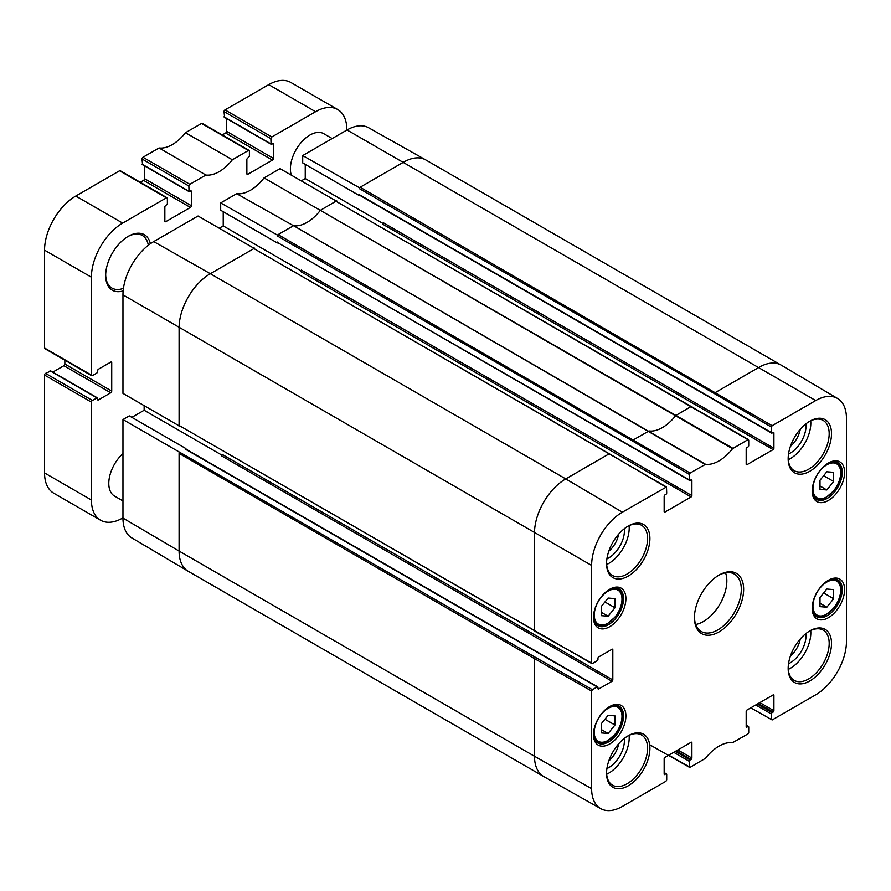 <?xml version="1.0" encoding="UTF-8"?>
<svg xmlns="http://www.w3.org/2000/svg" width="891" height="891" viewBox="0 0 891 891"><rect width="100%" height="100%" fill="white"/><g stroke="black" fill="none" stroke-linecap="round" stroke-linejoin="round"><path stroke-width="1.34" d="M819.998 480.238L826.826 471.773L833.664 472.341L833.664 481.496L826.826 489.961L819.998 489.382L819.998 480.238M826.826 489.961L819.998 486.018M833.664 481.496L823.652 475.716M819.998 597.493L826.826 589.029L833.664 589.597L833.664 598.752L826.826 607.217L819.998 606.637L819.998 597.493M826.826 607.217L819.998 603.263M833.664 598.752L823.652 592.961M601.28 606.504L608.119 598.039L614.957 598.618L614.957 607.762L608.119 616.227L601.28 615.659L601.28 606.504M608.119 616.227L601.28 612.284M614.957 607.762L604.933 601.982M601.28 723.759L608.119 715.295L614.957 715.874L614.957 725.018L608.119 733.482L601.28 732.914L601.28 723.759M608.119 733.482L601.28 729.54M614.957 725.018L604.933 719.237M122.958 500.942L114.516 496.064A27.621 15.949 -60 0 1 108.791 483.423A27.621 15.949 -60 0 1 122.958 453.564M291.268 175.015A27.621 15.949 -60 0 1 290.399 168.867A27.621 15.949 -60 0 1 302.461 141.079A27.621 15.949 -60 0 1 323.745 133.683L332.187 138.55M122.958 517.86L122.657 518.039A44.182 25.516 -60 0 1 100.572 520.221A44.182 25.516 -60 0 1 91.417 499.996L91.417 402.131A1.381 0.802 -60 0 1 92.397 400.449L97.297 397.809L98.055 400.104L110.751 392.775A1.381 0.802 120 0 0 111.72 391.082L111.72 362.67A1.381 0.802 120 0 0 111.442 362.047A1.381 0.802 120 0 0 110.751 362.114L98.055 369.442L96.885 373.051L92.397 375.646A1.381 0.802 -60 0 1 91.706 375.712A1.381 0.802 -60 0 1 91.417 375.078L91.417 277.212A44.182 25.516 -60 0 1 122.657 223.095L166.405 197.847A1.381 0.802 -60 0 1 167.096 197.78A1.381 0.802 -60 0 1 167.374 198.403L167.374 203.371A1.103 0.635 -60 0 1 166.595 204.718L164.846 206.411L164.846 221.068A1.381 0.802 120 0 0 165.125 221.703A1.381 0.802 120 0 0 165.815 221.636L190.418 207.425A1.381 0.802 120 0 0 191.398 205.732L191.398 191.075L189.037 191.576L188.859 186.007A1.381 0.802 -60 0 1 189.839 184.314L205.91 175.037A35.896 20.727 120 0 0 232.339 159.779L248.422 150.49A1.381 0.802 -60 0 1 249.112 150.423A1.381 0.802 -60 0 1 249.391 151.058L249.391 156.237L246.863 159.066L246.863 173.723A1.381 0.802 120 0 0 247.141 174.346A1.381 0.802 120 0 0 247.832 174.28L272.434 160.079A1.381 0.802 120 0 0 273.414 158.386L273.414 143.729L271.053 144.219L270.875 138.651A1.381 0.802 -60 0 1 271.855 136.958L315.592 111.709A44.182 25.516 -60 0 1 337.689 109.515A44.182 25.516 -60 0 1 346.844 129.752L346.844 130.097M150.379 243.733A32.031 18.499 120 0 0 128.326 236.293A32.031 18.499 120 0 0 105.673 275.519A32.031 18.499 120 0 0 123.136 290.9M167.096 197.78L120.229 170.716A1.381 0.802 120 0 0 119.539 170.782L75.791 196.042A44.182 25.516 120 0 0 44.55 250.159L44.55 348.013A1.381 0.802 120 0 0 44.84 348.648L91.706 375.712M144.531 165.882L144.531 178.679A1.381 0.802 -60 0 1 143.551 180.372L140.255 182.276M249.112 150.423L202.246 123.37A1.381 0.802 120 0 0 201.555 123.437L185.473 132.714A35.896 20.727 -60 0 1 159.044 147.973L142.972 157.261A1.381 0.802 120 0 0 141.992 158.943L142.582 164.467M226.548 118.525L226.548 131.322A1.381 0.802 -60 0 1 225.568 133.015L222.271 134.931M337.689 109.515L290.822 82.462A44.182 25.516 120 0 0 268.726 84.656L224.989 109.905A1.381 0.802 120 0 0 224.009 111.598L224.599 117.122M50.609 371.135L45.53 373.385A1.381 0.802 120 0 0 44.55 375.078L44.55 472.943A44.182 25.516 120 0 0 53.705 493.168L100.572 520.221M64.854 360.209L64.854 364.029A1.381 0.802 -60 0 1 63.885 365.722L52.803 372.115M127.725 236.638A30.383 17.542 -60 0 1 142.337 235.458A30.383 17.542 -60 0 1 148.307 245.27M123.437 288.339A30.383 17.542 -60 0 1 111.965 288.083A30.383 17.542 -60 0 1 105.684 274.829M232.339 159.779L185.473 132.714M205.91 175.037L159.044 147.973M627.643 526.392A29.002 16.74 -60 0 1 641.565 525.278A29.002 16.74 -60 0 1 641.565 558.757A29.002 16.74 -60 0 1 612.562 575.497A29.002 16.74 -60 0 1 606.571 562.889M606.559 563.58A30.65 17.697 120 0 0 628.233 576.098A30.65 17.697 120 0 0 649.907 538.554A30.65 17.697 120 0 0 628.233 526.035A30.65 17.697 120 0 0 606.559 563.58M692.084 406.864L691.305 406.419L675.746 415.529A35.896 20.727 -60 0 1 649.06 430.943L633.501 439.786L632.721 441.145L689.356 474.413L690.135 473.054L705.549 464.289A36.598 21.128 120 0 0 732.525 448.719L747.939 439.686L748.718 440.132L748.718 445.656A1.103 0.635 -60 0 1 747.939 447.004L746.959 447.572A1.103 0.635 120 0 0 746.179 448.919L746.179 464.256A1.103 0.635 120 0 0 746.959 464.701L746.179 464.256M689.356 474.413L689.356 479.926L277.78 242.675M691.115 479.815L691.895 480.26A1.103 0.635 120 0 0 691.115 479.815L690.135 480.372A1.103 0.635 -60 0 1 689.356 479.926M691.895 480.26L691.895 495.596L301.336 270.107A1.103 0.635 -60 0 1 300.557 271.465L691.115 496.944A1.103 0.635 120 0 0 691.895 495.596M691.115 496.944L664.942 512.058L664.163 511.601A1.103 0.635 120 0 0 664.942 512.058M664.163 511.601L664.163 496.276A1.103 0.635 120 0 1 664.942 494.917L665.922 494.36A1.103 0.635 -60 0 0 666.702 493.001L666.479 486.976L253.89 248.578L210.343 273.715L153.709 241.595A43.492 25.104 120 0 0 122.958 294.854L122.958 393.399L179.559 426.11M612.028 649.261L612.808 649.717A1.103 0.635 120 0 0 612.028 649.261L598.752 656.934A1.103 0.635 120 0 0 597.961 658.282L597.961 659.418A1.103 0.635 -60 0 1 597.182 660.766L592.404 663.528L591.624 663.071L591.624 565.44A43.492 25.104 -60 0 1 622.375 512.18L666.479 486.976M612.808 649.717L612.808 679.933L222.249 454.443A1.103 0.635 -60 0 1 221.469 455.802L612.028 681.281A1.103 0.635 120 0 0 612.808 679.933M612.028 681.281L598.752 688.955L597.961 688.498A1.103 0.635 120 0 0 598.752 688.955M597.961 688.498L597.961 687.373A1.103 0.635 -60 0 0 597.182 686.928L592.404 689.679L535.279 657.268L534.5 658.627L179.091 453.43L179.091 551.072L122.958 518.083A43.492 25.104 120 0 0 131.835 537.919L188.112 571.22A44.182 25.516 120 0 0 188.246 571.298L543.655 776.484A44.182 25.516 120 0 0 543.788 776.562L600.768 808.649A43.492 25.104 -60 0 1 591.624 788.669L591.624 691.037L592.404 689.679M664.163 772.942L665.922 773.956A1.103 0.635 -60 0 1 666.702 774.413L666.702 779.926L665.922 781.284L622.375 806.422A43.492 25.104 -60 0 1 600.768 808.649M665.922 773.956L664.163 774.079A1.103 0.635 120 0 0 664.942 774.524M664.163 774.079L664.163 758.742A1.103 0.635 120 0 1 664.942 757.383L691.115 742.281L691.895 742.726A1.103 0.635 120 0 0 691.115 742.281M691.895 742.726L691.895 758.063L677.839 749.944M676.269 750.846L691.115 759.422A1.103 0.635 120 0 0 691.895 758.063M691.115 759.422L690.135 759.978L675.3 751.414M673.73 752.316L689.356 761.337A1.103 0.635 -60 0 1 690.135 759.978M689.356 761.337L689.356 766.85L668.773 755.178M746.179 725.597L747.939 726.611A1.103 0.635 -60 0 1 748.718 727.056L748.718 732.58L747.939 733.928L732.525 742.704A36.598 21.128 120 0 0 705.549 758.274L690.135 767.307L689.356 766.85M747.939 726.611L746.179 726.722A1.103 0.635 120 0 0 746.959 727.179M746.179 726.722L746.179 711.386A1.103 0.635 120 0 1 746.959 710.038L773.132 694.924L773.911 695.381A1.103 0.635 120 0 0 773.132 694.924M773.911 695.381L773.911 710.717L759.845 702.598M758.286 703.5L773.132 712.065A1.103 0.635 120 0 0 773.911 710.717M773.132 712.065L772.152 712.633L757.317 704.057M755.746 704.959L771.372 713.981A1.103 0.635 -60 0 1 772.152 712.633M771.372 713.981L771.372 719.505L750.79 707.822M837.573 398.489L781.296 365.187A44.182 25.516 120 0 0 781.162 365.11A44.182 25.516 120 0 0 759.065 367.292L715.518 392.441L714.738 393.789L771.372 427.056L772.152 425.698L815.699 400.56A43.492 25.104 -60 0 1 837.573 398.489A43.492 25.104 -60 0 1 846.45 418.313L846.45 641.553A43.492 25.104 -60 0 1 815.699 694.813L772.152 719.95L771.372 719.505M771.372 427.056L771.372 432.569L359.34 194.684A1.103 0.635 120 0 0 359.563 195.196L771.606 433.082A1.103 0.635 -60 0 1 771.372 432.569M773.132 432.458L773.911 432.915A1.103 0.635 120 0 0 773.132 432.458L772.152 433.026A1.103 0.635 -60 0 1 771.606 433.082M773.911 432.915L773.911 448.24L383.353 222.761A1.103 0.635 -60 0 1 382.573 224.109L773.132 449.599A1.103 0.635 120 0 0 773.911 448.24M773.132 449.599L746.959 464.701M593.473 617.363A22.921 13.231 120 0 0 609.678 626.718A22.921 13.231 120 0 0 625.894 598.641A22.921 13.231 120 0 0 609.678 589.285A22.921 13.231 120 0 0 593.473 617.363M606.559 773.288A30.65 17.697 120 0 0 628.233 785.795A30.65 17.697 120 0 0 649.907 748.251A30.65 17.697 120 0 0 628.233 735.743A30.65 17.697 120 0 0 606.559 773.288M812.18 608.341A22.921 13.231 120 0 0 828.396 617.697A22.921 13.231 120 0 0 844.601 589.63A22.921 13.231 120 0 0 828.396 580.264A22.921 13.231 120 0 0 812.18 608.341M788.167 458.731A30.65 17.697 120 0 0 809.841 471.25A30.65 17.697 120 0 0 831.515 433.705A30.65 17.697 120 0 0 809.841 421.187A30.65 17.697 120 0 0 788.167 458.731M743.64 589.285A34.794 20.092 120 0 0 719.037 575.085A34.794 20.092 120 0 0 694.434 617.697A34.794 20.092 120 0 0 719.037 631.908A34.794 20.092 120 0 0 743.64 589.285M812.18 491.086A22.921 13.231 120 0 0 828.396 500.441A22.921 13.231 120 0 0 844.601 472.375A22.921 13.231 120 0 0 828.396 463.019A22.921 13.231 120 0 0 812.18 491.086M788.167 668.439A30.65 17.697 120 0 0 809.841 680.947A30.65 17.697 120 0 0 831.515 643.402A30.65 17.697 120 0 0 809.841 630.895A30.65 17.697 120 0 0 788.167 668.439M593.473 734.618A22.921 13.231 120 0 0 609.678 743.974A22.921 13.231 120 0 0 625.894 715.896A22.921 13.231 120 0 0 609.678 706.541A22.921 13.231 120 0 0 593.473 734.618M606.66 564.526A29.002 16.74 120 0 0 629.113 525.645M609.088 589.642A21.261 12.274 -60 0 1 619.145 588.906A21.261 12.274 -60 0 1 619.145 613.465A21.261 12.274 -60 0 1 597.883 625.738A21.261 12.274 -60 0 1 593.484 616.661M609.088 706.897A21.261 12.274 -60 0 1 619.145 706.162A21.261 12.274 -60 0 1 619.145 730.72A21.261 12.274 -60 0 1 597.883 742.994A21.261 12.274 -60 0 1 593.484 733.917M627.643 736.089A29.002 16.74 -60 0 1 641.565 734.986A29.002 16.74 -60 0 1 641.565 768.465A29.002 16.74 -60 0 1 612.562 785.205A29.002 16.74 -60 0 1 606.571 772.597M606.66 774.234A29.002 16.74 120 0 0 629.113 735.353M809.251 631.24A29.002 16.74 -60 0 1 823.173 630.126A29.002 16.74 -60 0 1 823.173 663.617A29.002 16.74 -60 0 1 794.171 680.356A29.002 16.74 -60 0 1 788.179 667.749M788.268 669.386A29.002 16.74 120 0 0 810.721 630.505M827.795 580.631A21.261 12.274 -60 0 1 837.852 579.896A21.261 12.274 -60 0 1 837.852 604.443A21.261 12.274 -60 0 1 816.59 616.728A21.261 12.274 -60 0 1 812.191 607.651M827.795 463.376A21.261 12.274 -60 0 1 837.852 462.641A21.261 12.274 -60 0 1 837.852 487.188A21.261 12.274 -60 0 1 816.59 499.472A21.261 12.274 -60 0 1 812.191 490.395M809.251 421.543A29.002 16.74 -60 0 1 823.173 420.429A29.002 16.74 -60 0 1 823.173 453.909A29.002 16.74 -60 0 1 794.171 470.648A29.002 16.74 -60 0 1 788.179 458.041M788.268 459.678A29.002 16.74 120 0 0 810.721 420.797M535.279 657.268L122.958 419.55L122.958 518.083M122.958 419.55L129.295 415.885L185.929 448.585L185.15 449.031L597.182 686.928M131.835 417.356L144.142 410.25L144.142 405.839M254.67 248.656L198.036 216.001L153.709 241.595M219.409 228.129L223.229 225.913L223.229 211.713M277.324 242.942L220.69 210.243L220.69 202.925L277.324 235.046L277.324 235.948L278.103 234.6L277.324 235.046M336.687 201.299L280.052 168.655L264.048 177.899A36.598 21.128 -60 0 1 236.705 193.681L220.69 202.925M301.425 180.773L305.245 178.568L305.245 164.356M359.34 194.684L359.34 195.586L302.706 162.897L302.706 155.569L359.34 187.7L359.34 188.602L360.12 187.244L359.34 187.7M781.162 365.11L425.753 159.912A44.182 25.516 120 0 0 425.62 159.834L368.64 127.747A43.492 25.104 120 0 0 347.033 129.975L302.706 155.569M336.687 200.776L320.348 210.343A35.896 20.727 -60 0 1 293.662 225.746A35.896 20.727 -60 0 1 293.473 225.724L278.103 234.6L690.135 473.054M293.473 225.724L236.705 193.681M277.324 242.04A1.103 0.635 120 0 0 277.546 242.541L689.589 480.427M254.67 248.132L253.89 248.578L610.068 454.221M179.091 452.528L179.091 453.43L179.882 452.082M665.922 487.032L609.288 453.764L565.74 478.913L210.343 273.715A44.182 25.516 120 0 0 179.091 327.832L179.091 426.377M144.142 410.25L222.026 455.223M597.738 686.872L185.707 448.986A1.103 0.635 120 0 0 185.15 449.031M622.375 512.18L565.74 478.913A44.182 25.516 120 0 0 534.5 533.03L534.5 630.661L179.091 425.475L591.858 663.583M305.245 178.568L383.13 223.53M732.925 448.351L264.048 177.899M748.496 439.631L335.907 201.221L747.939 439.686M705.549 464.289L293.662 225.746L705.149 464.389M320.537 210.098A35.896 20.727 -60 0 1 320.348 210.343L732.525 448.719M788.524 663.706A22.219 12.83 120 0 0 806.032 635.573A22.219 12.83 120 0 0 805.921 633.568M800.252 639.014A18.355 10.603 -60 0 1 790.406 656.066M788.524 453.998A22.219 12.83 120 0 0 806.032 425.865A22.219 12.83 120 0 0 805.921 423.86M800.252 429.306A18.355 10.603 -60 0 1 790.406 446.358M606.916 558.857A22.219 12.83 120 0 0 624.424 530.724A22.219 12.83 120 0 0 624.313 528.708M618.644 534.154A18.355 10.603 -60 0 1 608.798 551.217M606.916 768.554A22.219 12.83 120 0 0 624.424 740.421A22.219 12.83 120 0 0 624.313 738.416M618.644 743.862A18.355 10.603 -60 0 1 608.798 760.914M718.447 575.43A33.145 19.134 -60 0 1 734.44 574.116A33.145 19.134 -60 0 1 741.301 589.285A33.145 19.134 -60 0 1 726.833 622.642A33.145 19.134 -60 0 1 701.295 631.519A33.145 19.134 -60 0 1 694.434 617.006M695.726 624.468A33.145 19.134 120 0 0 726.844 580.943A33.145 19.134 120 0 0 725.552 572.813M223.229 225.913L301.113 270.886M840.692 472.82A19.613 11.316 -60 0 1 819.898 498.693A19.613 11.316 -60 0 1 819.898 470.96A19.613 11.316 -60 0 1 840.692 472.82M813.984 496.922A20.716 11.962 120 0 0 815.688 498.314C818.461 499.851 821.725 499.728 825.478 497.946L834.288 490.362C838.62 484.526 840.87 478.523 841.015 472.375C840.948 467.575 839.411 464.267 836.404 462.44A20.716 11.962 120 0 0 834.344 461.649M840.692 590.076A19.613 11.316 -60 0 1 819.898 615.948A19.613 11.316 -60 0 1 819.898 588.216A19.613 11.316 -60 0 1 840.692 590.076M813.984 614.177A20.716 11.962 120 0 0 815.688 615.57C818.461 617.107 821.725 616.973 825.478 615.191L834.288 607.617C838.62 601.77 840.87 595.778 841.015 589.63C840.948 584.83 839.411 581.522 836.404 579.696A20.716 11.962 120 0 0 834.344 578.905M621.985 599.097A19.613 11.316 -60 0 1 601.191 624.97A19.613 11.316 -60 0 1 601.191 597.237A19.613 11.316 -60 0 1 621.985 599.097M595.266 623.199A20.716 11.962 120 0 0 596.981 624.591C599.743 626.117 603.007 625.994 606.771 624.212L615.581 616.639C619.913 610.792 622.152 604.8 622.308 598.641C622.241 593.852 620.704 590.544 617.697 588.706A20.716 11.962 120 0 0 615.636 587.926M621.985 716.353A19.613 11.316 -60 0 1 601.191 742.225A19.613 11.316 -60 0 1 601.191 714.493A19.613 11.316 -60 0 1 621.985 716.353M595.266 740.454A20.716 11.962 120 0 0 596.981 741.835C599.743 743.372 603.007 743.25 606.771 741.468L615.581 733.894C619.913 728.047 622.152 722.044 622.308 715.896C622.241 711.107 620.704 707.799 617.697 705.962A20.716 11.962 120 0 0 615.636 705.171M111.72 362.67L110.751 362.114M111.72 391.082L64.854 364.029M110.751 392.775L63.885 365.722M98.055 400.104L97.475 399.769M96.885 397.854L50.019 370.79M92.397 400.449L45.53 373.385M91.417 402.131L44.55 375.078M91.417 499.996L44.55 472.943M315.592 111.709L268.726 84.656M271.855 136.958L224.989 109.905M270.875 138.651L224.009 111.598M270.875 143.841L224.009 116.777M273.414 143.729L272.824 143.384M273.414 158.386L226.548 131.322M272.434 160.079L225.568 133.015M247.832 174.28L246.863 173.723M248.422 150.49L201.555 123.437M189.839 184.314L142.972 157.261M188.859 186.007L141.992 158.943M188.859 191.197L141.992 164.133M191.398 191.075L190.808 190.741M191.398 205.732L144.531 178.679M190.418 207.425L143.551 180.372M165.815 221.636L164.846 221.068M166.405 197.847L119.539 170.782M122.657 223.095L75.791 196.042M91.417 277.212L44.55 250.159M91.417 375.078L44.55 348.013M632.721 441.145L277.324 235.948M591.624 565.44L122.958 294.854M425.62 159.834A44.182 25.516 120 0 0 403.668 162.106L360.12 187.244L772.152 425.698M815.699 400.56L347.033 129.975M591.624 691.037L534.5 658.627L534.5 756.259L179.091 551.072A44.182 25.516 120 0 0 188.112 571.22M591.624 663.071L534.734 631.173M591.624 788.669L534.5 756.259A44.182 25.516 120 0 0 543.655 776.484M714.738 393.789L359.34 188.602M836.404 462.44L835.168 461.727M815.688 498.314L814.463 497.601M836.404 579.696L835.168 578.983M815.688 615.57L814.463 614.857M617.697 588.706L616.461 587.993M596.981 624.591L595.745 623.867M617.697 705.962L616.461 705.249M596.981 741.835L595.745 741.123M97.297 397.809L50.431 370.756M271.053 144.219L224.187 117.166M189.037 191.576L142.17 164.512M664.163 772.575L666.479 773.911M689.589 767.363L649.673 744.72M746.179 725.218L748.496 726.555"/></g></svg>
